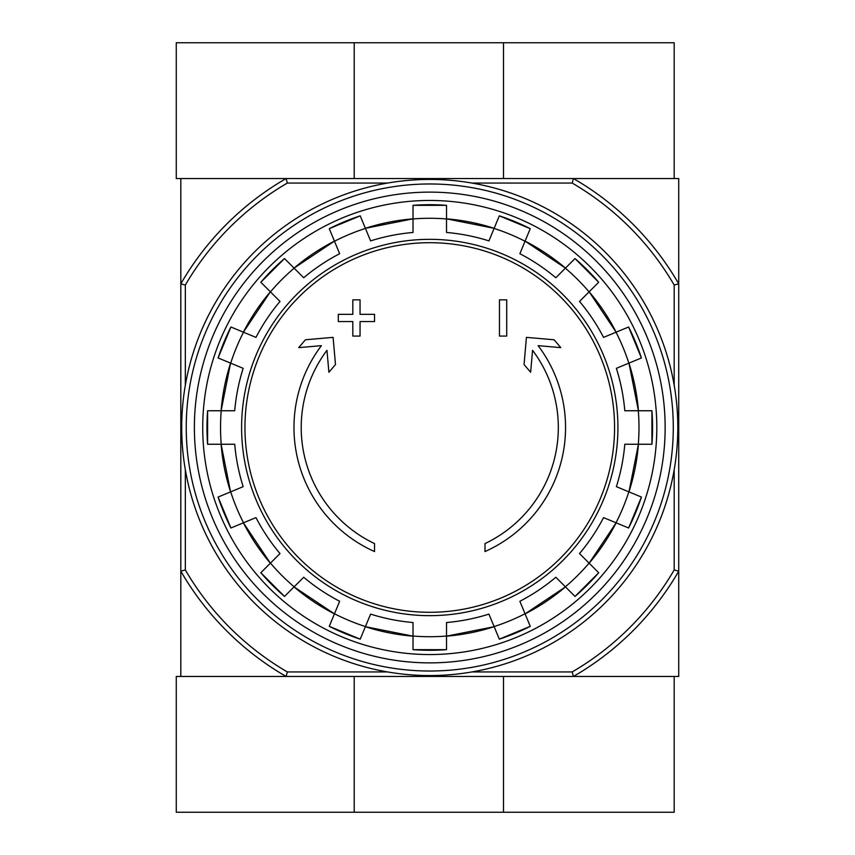 <?xml version="1.0" encoding="UTF-8"?>
<svg xmlns="http://www.w3.org/2000/svg" width="855" height="855" viewBox="0 0 855 855"><rect width="100%" height="100%" fill="white"/><g stroke="black" fill="none" stroke-linecap="round" stroke-linejoin="round"><path stroke-width="1.28" d="M471.992 183.066L572.198 183.066L573.416 178.545A287.43 287.43 0 0 1 678.72 283.839L678.72 178.545L180.811 178.545L180.811 676.455L286.104 676.455A287.43 287.43 0 0 1 180.811 571.161L185.332 569.943L185.332 469.726M374.543 551.561A135.795 135.795 0 0 1 321.405 345.655L298.726 347.632L305.438 339.777L333.097 337.362L335.481 364.54L328.886 372.267L326.963 350.315A128.549 128.549 0 0 0 374.543 543.588L374.543 551.561M484.988 543.588L484.988 551.561A135.795 135.795 0 0 0 538.116 345.655L560.805 347.632L554.093 339.777L526.423 337.362L524.051 364.54L530.645 372.267L532.569 350.315A128.549 128.549 0 0 1 484.988 543.588M499.47 336.068L506.716 336.068L506.716 299.849L499.47 299.849L499.47 336.068M352.816 321.576L352.816 336.068L360.051 336.068L360.051 321.576L374.543 321.576L374.543 314.341L360.051 314.341L360.051 299.849L352.816 299.849L352.816 314.341L338.324 314.341L338.324 321.576L352.816 321.576M260.828 282.257A222.792 222.792 0 0 1 284.512 258.563L260.828 282.246L280.002 301.43A195.752 195.752 0 0 0 255.976 337.394L230.925 327.005A222.792 222.792 0 0 0 218.111 357.956L243.162 368.334A195.752 195.752 0 0 0 234.719 410.753L207.605 410.753L207.594 444.247A222.792 222.792 0 0 1 207.605 410.753M207.605 444.247L234.719 444.247A195.752 195.752 0 0 0 243.162 486.666L218.111 497.044A222.792 222.792 0 0 0 230.925 527.995L218.1 497.044M230.925 527.995L255.976 517.606A195.752 195.752 0 0 0 280.002 553.57L260.828 572.743L284.512 596.437A222.792 222.792 0 0 1 260.828 572.743M284.512 596.437L303.696 577.253L294.056 586.893L334.433 613.869A209.336 209.336 0 0 1 294.056 586.893M303.696 577.253A195.752 195.752 0 0 0 339.649 601.279L329.271 626.341L360.222 639.166A222.792 222.792 0 0 1 329.271 626.341M360.222 639.155L370.6 614.104A195.752 195.752 0 0 0 413.018 622.536L413.018 649.661L446.513 649.661A222.792 222.792 0 0 1 413.018 649.661M446.513 649.661L446.513 622.536A195.752 195.752 0 0 0 488.932 614.104L499.309 639.155L530.25 626.341A222.792 222.792 0 0 1 499.309 639.155M530.25 626.341L519.872 601.279A195.752 195.752 0 0 0 555.836 577.253L575.009 596.437A222.792 222.792 0 0 0 598.692 572.743L579.519 553.57L589.148 563.21L616.134 522.822A209.336 209.336 0 0 1 589.148 563.21M579.519 553.57A195.752 195.752 0 0 0 603.545 517.606L628.607 527.995L641.421 497.044A222.792 222.792 0 0 1 628.607 527.995M641.421 497.044L616.37 486.666A195.752 195.752 0 0 0 624.802 444.247L651.927 444.247L651.927 410.753A222.792 222.792 0 0 1 651.927 444.247M651.927 410.753L624.802 410.753A195.752 195.752 0 0 0 616.37 368.334L641.421 357.956L628.607 327.005A222.792 222.792 0 0 1 641.421 357.956M628.607 327.005L603.545 337.394A195.752 195.752 0 0 0 579.519 301.43L598.692 282.257L575.02 258.563M598.692 282.257A222.792 222.792 0 0 0 575.009 258.563L555.836 277.747L565.465 268.107L525.088 241.131A209.336 209.336 0 0 1 565.465 268.107M555.836 277.747A195.752 195.752 0 0 0 519.872 253.721L530.25 228.659L499.309 215.834A222.792 222.792 0 0 1 530.25 228.659M499.309 215.845L488.932 240.896A195.752 195.752 0 0 0 446.513 232.464L446.513 205.339A222.792 222.792 0 0 0 413.018 205.339L446.513 205.339M413.018 205.339L413.018 232.464A195.752 195.752 0 0 0 370.6 240.896L360.222 215.845L329.271 228.659A222.792 222.792 0 0 1 360.222 215.845M329.271 228.659L339.649 253.721A195.752 195.752 0 0 0 303.696 277.747L284.512 258.563M270.372 291.79L243.386 332.178A209.336 209.336 0 0 1 270.372 291.79L280.002 301.43M674.189 469.726L674.189 569.943A282.909 282.909 0 0 1 572.198 671.934L573.416 676.455L678.72 676.455L678.72 571.161A287.43 287.43 0 0 1 573.416 676.455L286.104 676.455L287.323 671.934A282.909 282.909 0 0 1 185.332 569.943M572.198 183.066A282.909 282.909 0 0 1 674.189 285.057L678.72 283.839L678.72 571.161L674.189 569.943M572.198 671.934L471.992 671.934M387.529 671.934L287.323 671.934M185.332 385.274L185.332 285.057L180.811 283.839A287.43 287.43 0 0 1 286.104 178.545L287.323 183.066L387.529 183.066M674.189 285.057L674.189 385.274M185.332 285.057A282.909 282.909 0 0 1 287.323 183.066M194.384 427.5A235.382 235.382 0 0 1 547.457 223.657A235.382 235.382 0 0 1 547.457 631.343A235.382 235.382 0 0 1 194.384 427.5M202.721 427.5A227.045 227.045 0 0 1 543.288 230.871A227.045 227.045 0 0 1 543.288 624.129A227.045 227.045 0 0 1 202.721 427.5M186.24 427.5A243.525 243.525 0 0 1 551.528 216.604A243.525 243.525 0 0 1 551.528 638.396A243.525 243.525 0 0 1 186.24 427.5M181.709 427.5A248.046 248.046 0 0 1 553.784 212.681A248.046 248.046 0 0 1 553.784 642.319A248.046 248.046 0 0 1 181.709 427.5M354.205 178.545L354.205 42.75L176.28 42.75L176.28 178.545L286.104 178.545M503.51 178.545L503.51 42.75L354.205 42.75M503.51 42.75L674.189 42.75L674.189 178.545L573.416 178.545M286.104 676.455L176.28 676.455L176.28 812.25L674.189 812.25L674.189 676.455L573.416 676.455M503.51 676.455L503.51 812.25M354.205 676.455L354.205 812.25M429.766 242.702A184.798 184.798 0 0 1 614.563 427.5A184.798 184.798 0 0 1 429.766 612.298A184.798 184.798 0 0 1 244.958 427.5A184.798 184.798 0 0 1 429.766 242.702M241.602 427.5A188.164 188.164 0 0 1 523.848 264.548A188.164 188.164 0 0 1 523.848 590.452A188.164 188.164 0 0 1 241.602 427.5M230.69 363.172A209.219 209.219 0 0 1 243.504 332.221M221.221 444.247A209.219 209.219 0 0 1 221.221 410.753M243.504 522.779A209.219 209.219 0 0 1 230.69 491.828M294.141 586.808A209.219 209.219 0 0 1 270.458 563.124M365.427 626.576A209.219 209.219 0 0 1 334.487 613.762M446.513 636.045A209.219 209.219 0 0 1 413.018 636.045M525.045 613.762A209.219 209.219 0 0 1 494.094 626.576M589.074 563.124A209.219 209.219 0 0 1 565.379 586.808M628.842 491.828A209.219 209.219 0 0 1 616.028 522.779M638.311 410.753A209.219 209.219 0 0 1 638.311 444.247M616.028 332.221A209.219 209.219 0 0 1 628.842 363.172M565.379 268.192A209.219 209.219 0 0 1 589.074 291.876M494.094 228.424A209.219 209.219 0 0 1 525.045 241.238M413.018 218.955A209.219 209.219 0 0 1 446.513 218.955M334.487 241.238A209.219 209.219 0 0 1 365.427 228.424M270.458 291.876A209.219 209.219 0 0 1 294.141 268.192M413.018 636.163A209.336 209.336 0 0 1 365.384 626.694L413.018 636.163M494.147 626.694A209.336 209.336 0 0 1 446.513 636.163L494.147 626.694M565.465 586.893A209.336 209.336 0 0 1 525.088 613.869L565.465 586.893M638.429 444.247A209.336 209.336 0 0 1 628.949 491.882L638.429 444.247M628.949 363.119A209.336 209.336 0 0 1 638.429 410.753L628.959 363.119M589.148 291.79A209.336 209.336 0 0 1 616.134 332.178L589.159 291.79M365.384 228.306A209.336 209.336 0 0 1 413.018 218.837L365.384 228.306M294.056 268.107A209.336 209.336 0 0 1 334.433 241.131L294.056 268.107M221.103 410.753A209.336 209.336 0 0 1 230.572 363.119L221.103 410.753M230.572 491.882A209.336 209.336 0 0 1 221.103 444.247L230.572 491.882M270.372 563.21A209.336 209.336 0 0 1 243.397 522.822L270.372 563.21M446.513 218.837A209.336 209.336 0 0 1 494.147 228.306L446.513 218.837M575.02 596.437L598.703 572.754M230.914 327.005L218.1 357.956"/></g></svg>

